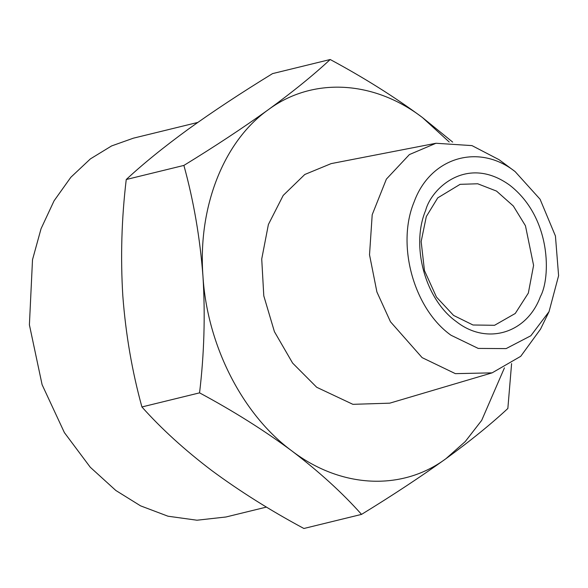 <?xml version="1.0" encoding="UTF-8"?>
<svg xmlns="http://www.w3.org/2000/svg" width="588" height="588" viewBox="0 0 588 588"><rect width="100%" height="100%" fill="white"/><g stroke="black" fill="none" stroke-linecap="round" stroke-linejoin="round"><path stroke-width="0.88" d="M540.438 296.47C550.566 278.256 551.889 218.03 509.774 185.227C466.938 154.291 431.173 188.682 425.668 210.357C410.6 246.196 425.3 299.527 456.332 321.599C486.629 345.546 526.951 333.499 540.438 296.47M426.322 216.538L437.744 197.869L460.103 184.338L477.706 183.772L496.522 191.085L513.339 206.013L525.459 225.77L533.588 265.386L528.34 293.081L515.257 313.478L494.559 325.289L472.987 324.995L453.576 315.418L436.465 297.08L424.462 270.605L421.155 241.536L426.322 216.538M515.117 171.593C478.764 142.855 430.372 157.312 414.187 201.743C396.106 244.755 413.746 308.751 450.989 335.233L478.22 348.419L506.114 348.603L530.846 335.755L549.045 311.64L558.6 275.699L555.432 236.001L540.078 199.236L515.117 171.593L499.094 159.708L471.98 145.611L435.973 143.266L409.395 154.571L386.382 179.119L372.204 214.716L369.521 254.78L376.901 291.957L390.469 321.761L422.125 357.636L455.369 373.645L492.105 372.858L389.734 403.17L352.903 404.331L316.719 387.286L292.618 363.097L274.412 331.661L263.791 295.867L261.726 259.021L268.393 224.498L283.195 195.429L304.782 174.489L331.162 163.611L435.973 143.266M549.045 311.64L540.519 329.148L520.725 356.321L492.105 372.858M449.217 142.002L422.434 117.534C373.461 80.1 312.426 77.006 268.29 109.721C223.587 141.318 197.722 207.314 202.97 276.389C207.241 345.413 242.41 414.511 291.795 450.878C340.768 488.305 401.802 491.399 445.939 458.691L465.226 441.595L481.69 420.369L504.438 367.868M511.604 363.59L507.848 408.484C491.112 424.058 470.481 440.794 445.939 458.691C420.905 476.677 392.777 495.25 361.539 514.39C342.37 492.854 319.13 471.686 291.795 450.878C264.24 430.453 233.495 411.115 199.56 392.858C204.212 353.866 205.352 315.043 202.97 276.389C200.045 237.964 193.687 200.971 183.89 165.419C215.054 146.316 243.189 127.75 268.29 109.721C292.78 91.86 313.419 75.124 330.199 59.513C364.134 77.77 394.879 97.108 422.434 117.534L452.672 142.09M361.539 514.39L303.893 528.487C270.34 510.465 239.595 491.127 211.658 470.466C184.61 449.923 161.369 428.755 141.914 406.955L199.56 392.858M183.89 165.419L126.244 179.516C121.591 218.508 120.452 257.331 122.826 295.984C125.751 334.41 132.116 371.403 141.914 406.955M330.199 59.513L272.553 73.61C241.381 92.713 213.246 111.279 188.145 129.309C163.655 147.169 143.024 163.905 126.244 179.516M197.774 122.436L133.351 138.187L111.595 145.934L90.398 158.892L70.847 177.275L54.067 200.817L41.057 228.71L32.509 259.712L29.4 324.826L42.101 384.692L64.379 432.592L90.265 467.232L115.821 490.473L140.554 505.842L167.992 516.213L196.98 520.218L225.961 516.992L266.467 507.084"/></g></svg>
